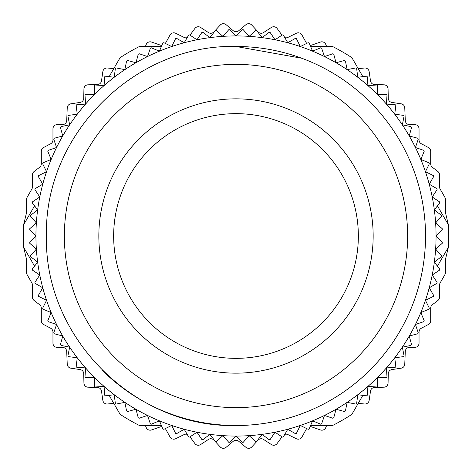 <?xml version="1.0" encoding="UTF-8"?>
<svg xmlns="http://www.w3.org/2000/svg" width="472" height="472" viewBox="0 0 472 472"><rect width="100%" height="100%" fill="white"/><g stroke="black" fill="none" stroke-linecap="round" stroke-linejoin="round"><path stroke-width="0.71" d="M190.021 35.146L194.877 28.479A4.213 4.213 0 0 1 200.582 27.429L208.477 32.58A4.213 4.213 0 0 0 213.857 31.925L220.282 25.028A4.213 4.213 0 0 1 226.076 24.68L233.292 30.745A4.213 4.213 0 0 0 238.708 30.745L245.924 24.68A4.213 4.213 0 0 1 251.718 25.028L258.143 31.925A4.213 4.213 0 0 0 263.523 32.58L271.418 27.429A4.213 4.213 0 0 1 277.123 28.479L281.979 35.146M284.828 37.642A4.213 4.213 0 0 0 287.932 37.4L296.392 33.246A4.213 4.213 0 0 1 301.933 34.981L306.517 43.218A4.213 4.213 0 0 0 306.647 43.436M310.163 45.377A4.213 4.213 0 0 0 311.579 45.147L320.482 42.043A4.213 4.213 0 0 1 325.768 44.433L326.594 46.468M310.611 46.468L332.524 46.468A212.695 212.695 0 0 1 351.876 57.643L362.832 76.617L358.207 68.611L364.596 68.015A4.213 4.213 0 0 1 369.151 71.602L370.508 80.93A4.213 4.213 0 0 0 374.556 84.535L383.978 84.807A4.213 4.213 0 0 1 388.067 88.925L388.279 98.347A4.213 4.213 0 0 0 391.86 102.412L401.182 103.822A4.213 4.213 0 0 1 404.758 107.811L405.295 120.59A4.213 4.213 0 0 0 409.507 124.626L414.829 124.626A4.213 4.213 0 0 1 419.042 128.838L419.042 139.995A4.213 4.213 0 0 0 421.272 143.712L428.464 147.547A4.213 4.213 0 0 1 430.694 151.264L430.694 163.896A4.213 4.213 0 0 0 432.334 167.235L437.886 171.513A4.213 4.213 0 0 1 439.526 174.846L439.526 186.853A4.213 4.213 0 0 0 440.081 188.942L444.913 197.396A4.213 4.213 0 0 1 445.474 199.485L445.474 212.229A4.213 4.213 0 0 0 445.592 213.22L448.4 224.831L437.444 205.851L448.4 224.831A212.695 212.695 0 0 1 448.4 247.169L445.592 258.78A4.213 4.213 0 0 0 445.474 259.771L445.474 272.515A4.213 4.213 0 0 1 444.913 274.604L440.081 283.058A4.213 4.213 0 0 0 439.526 285.147L439.526 297.153A4.213 4.213 0 0 1 437.886 300.487L432.334 304.764A4.213 4.213 0 0 0 430.694 308.104L430.694 320.736A4.213 4.213 0 0 1 428.464 324.453L421.272 328.288A4.213 4.213 0 0 0 419.042 332.005L419.042 343.162A4.213 4.213 0 0 1 414.829 347.374L409.507 347.374A4.213 4.213 0 0 0 405.295 351.41L404.758 364.189A4.213 4.213 0 0 1 401.182 368.178L391.86 369.588A4.213 4.213 0 0 0 388.279 373.653L388.067 383.075A4.213 4.213 0 0 1 383.978 387.193L374.556 387.465A4.213 4.213 0 0 0 370.508 391.07L369.151 400.398A4.213 4.213 0 0 1 364.596 403.985L358.207 403.389L362.832 395.383L351.876 414.357A212.695 212.695 0 0 1 332.524 425.532L310.611 425.532L326.594 425.532L325.768 427.567A4.213 4.213 0 0 1 320.482 429.957L311.579 426.853A4.213 4.213 0 0 0 310.163 426.623M306.647 428.564A4.213 4.213 0 0 0 306.517 428.782L301.933 437.019A4.213 4.213 0 0 1 296.392 438.753L287.932 434.6A4.213 4.213 0 0 0 284.828 434.358M190.021 436.854L194.877 443.521A4.213 4.213 0 0 0 200.582 444.571L208.477 439.42A4.213 4.213 0 0 1 213.857 440.075L220.282 446.972A4.213 4.213 0 0 0 226.076 447.32L233.292 441.255A4.213 4.213 0 0 1 238.708 441.255L245.924 447.32A4.213 4.213 0 0 0 251.718 446.972L258.143 440.075A4.213 4.213 0 0 1 263.523 439.42L271.418 444.571A4.213 4.213 0 0 0 277.123 443.521L281.979 436.854M187.172 434.358A4.213 4.213 0 0 0 184.068 434.6L175.608 438.753A4.213 4.213 0 0 1 170.067 437.019L165.483 428.782A4.213 4.213 0 0 0 165.353 428.564M161.837 426.623A4.213 4.213 0 0 0 160.421 426.853L151.518 429.957A4.213 4.213 0 0 1 146.231 427.567L145.405 425.532M161.389 425.532L139.476 425.532A212.695 212.695 0 0 1 120.124 414.357L109.168 395.383L113.793 403.389L107.404 403.985A4.213 4.213 0 0 1 102.849 400.398L101.492 391.07A4.213 4.213 0 0 0 97.444 387.465L88.022 387.193A4.213 4.213 0 0 1 83.933 383.075L83.721 373.653A4.213 4.213 0 0 0 80.14 369.588L70.818 368.178A4.213 4.213 0 0 1 67.242 364.189L66.705 351.41A4.213 4.213 0 0 0 62.493 347.374L57.171 347.374A4.213 4.213 0 0 1 52.958 343.162L52.958 332.005A4.213 4.213 0 0 0 50.728 328.288L43.536 324.453A4.213 4.213 0 0 1 41.306 320.736L41.306 308.104A4.213 4.213 0 0 0 39.666 304.764L34.114 300.487A4.213 4.213 0 0 1 32.474 297.153L32.474 285.147A4.213 4.213 0 0 0 31.919 283.058L27.087 274.604A4.213 4.213 0 0 1 26.526 272.515L26.526 259.771A4.213 4.213 0 0 0 26.408 258.78L23.6 247.169L34.556 266.149L23.6 247.169A212.695 212.695 0 0 1 23.6 224.831L26.408 213.22A4.213 4.213 0 0 0 26.526 212.229L26.526 199.485A4.213 4.213 0 0 1 27.087 197.396L31.919 188.942A4.213 4.213 0 0 0 32.474 186.853L32.474 174.846A4.213 4.213 0 0 1 34.114 171.513L39.666 167.235A4.213 4.213 0 0 0 41.306 163.896L41.306 151.264A4.213 4.213 0 0 1 43.536 147.547L50.728 143.712A4.213 4.213 0 0 0 52.958 139.995L52.958 128.838A4.213 4.213 0 0 1 57.171 124.626L62.493 124.626A4.213 4.213 0 0 0 66.705 120.59L67.242 107.811A4.213 4.213 0 0 1 70.818 103.822L80.14 102.412A4.213 4.213 0 0 0 83.721 98.347L83.933 88.925A4.213 4.213 0 0 1 88.022 84.807L97.444 84.535A4.213 4.213 0 0 0 101.492 80.93L102.849 71.602A4.213 4.213 0 0 1 107.404 68.015L113.793 68.611L109.168 76.617L120.124 57.643A212.695 212.695 0 0 1 139.476 46.468L161.389 46.468M161.837 45.377A4.213 4.213 0 0 1 160.421 45.147L151.518 42.043A4.213 4.213 0 0 0 146.231 44.433L145.405 46.468M165.353 43.436A4.213 4.213 0 0 0 165.483 43.218L170.067 34.981A4.213 4.213 0 0 1 175.608 33.246L184.068 37.4A4.213 4.213 0 0 0 187.172 37.642M437.444 266.149L448.4 247.169L437.444 266.149M34.556 205.851L23.6 224.831L34.556 205.851M442.246 243.281A206.376 206.376 0 0 0 442.282 242.225L436.057 236L442.282 229.775A206.376 206.376 0 0 0 442.246 228.719L435.632 222.914L441.432 216.3A206.376 206.376 0 0 0 441.332 215.244L434.346 209.887L439.703 202.907A206.376 206.376 0 0 0 439.532 201.863L432.216 196.971L437.101 189.65A206.376 206.376 0 0 0 436.865 188.623L429.243 184.222L433.644 176.599A206.376 206.376 0 0 0 433.337 175.584L425.443 171.696L429.331 163.802A206.376 206.376 0 0 0 428.959 162.81L420.829 159.442L424.198 151.311A206.376 206.376 0 0 0 423.762 150.344L415.425 147.518L418.257 139.181A206.376 206.376 0 0 0 417.755 138.249L409.253 135.971L411.531 127.469A206.376 206.376 0 0 0 410.976 126.573L402.345 124.856L404.061 116.218A206.376 206.376 0 0 0 403.442 115.363L394.716 114.212L395.866 105.486A206.376 206.376 0 0 0 395.194 104.666L386.415 104.094L386.987 95.309A206.376 206.376 0 0 0 386.267 94.536L377.464 94.536L377.464 85.733A206.376 206.376 0 0 0 376.691 85.013L367.906 85.585L367.334 76.806A206.376 206.376 0 0 0 366.514 76.134L357.788 77.284L356.637 68.558A206.376 206.376 0 0 0 355.782 67.939L347.144 69.655L345.427 61.024A206.376 206.376 0 0 0 344.531 60.469L336.029 62.746L333.751 54.245A206.376 206.376 0 0 0 332.819 53.743L324.482 56.575L321.656 48.238A206.376 206.376 0 0 0 320.689 47.802L312.558 51.171L309.189 43.041A206.376 206.376 0 0 0 308.198 42.669L300.304 46.557L296.416 38.663A206.376 206.376 0 0 0 295.401 38.356L287.778 42.757L283.377 35.134A206.376 206.376 0 0 0 282.35 34.898L275.028 39.784L270.137 32.468A206.376 206.376 0 0 0 269.093 32.297L262.113 37.654L256.756 30.668A206.376 206.376 0 0 0 255.7 30.568L249.086 36.368L243.281 29.754A206.376 206.376 0 0 0 242.225 29.718L236 35.943L229.775 29.718A206.376 206.376 0 0 0 228.719 29.754L222.914 36.368L216.3 30.568A206.376 206.376 0 0 0 215.244 30.668L209.887 37.654L202.907 32.297A206.376 206.376 0 0 0 201.863 32.468L196.971 39.784L189.65 34.898A206.376 206.376 0 0 0 188.623 35.134L184.222 42.757L176.599 38.356A206.376 206.376 0 0 0 175.584 38.663L171.696 46.557L163.802 42.669A206.376 206.376 0 0 0 162.81 43.041L159.442 51.171L151.311 47.802A206.376 206.376 0 0 0 150.344 48.238L147.518 56.575L139.181 53.743A206.376 206.376 0 0 0 138.249 54.245L135.971 62.746L127.469 60.469A206.376 206.376 0 0 0 126.573 61.024L124.856 69.655L116.218 67.939A206.376 206.376 0 0 0 115.363 68.558L114.212 77.284L105.486 76.134A206.376 206.376 0 0 0 104.666 76.806L104.094 85.585L95.309 85.013A206.376 206.376 0 0 0 94.536 85.733L94.536 94.536L85.733 94.536A206.376 206.376 0 0 0 85.013 95.309L85.585 104.094L76.806 104.666A206.376 206.376 0 0 0 76.134 105.486L77.284 114.212L68.558 115.363A206.376 206.376 0 0 0 67.939 116.218L69.655 124.856L61.024 126.573A206.376 206.376 0 0 0 60.469 127.469L62.746 135.971L54.245 138.249A206.376 206.376 0 0 0 53.743 139.181L56.575 147.518L48.238 150.344A206.376 206.376 0 0 0 47.802 151.311L51.171 159.442L43.041 162.81A206.376 206.376 0 0 0 42.669 163.802L46.557 171.696L38.663 175.584A206.376 206.376 0 0 0 38.356 176.599L42.757 184.222L35.134 188.623A206.376 206.376 0 0 0 34.898 189.65L39.784 196.971L32.468 201.863A206.376 206.376 0 0 0 32.297 202.907L37.654 209.887L30.668 215.244A206.376 206.376 0 0 0 30.568 216.3L36.368 222.914L29.754 228.719A206.376 206.376 0 0 0 29.718 229.775L35.943 236L29.718 242.225A206.376 206.376 0 0 0 29.754 243.281L36.368 249.086L30.568 255.7A206.376 206.376 0 0 0 30.668 256.756L37.654 262.113L32.297 269.093A206.376 206.376 0 0 0 32.468 270.137L39.784 275.028L34.898 282.35A206.376 206.376 0 0 0 35.134 283.377L42.757 287.778L38.356 295.401A206.376 206.376 0 0 0 38.663 296.416L46.557 300.304L42.669 308.198A206.376 206.376 0 0 0 43.041 309.189L51.171 312.558L47.802 320.689A206.376 206.376 0 0 0 48.238 321.656L56.575 324.482L53.743 332.819A206.376 206.376 0 0 0 54.245 333.751L62.746 336.029L60.469 344.531A206.376 206.376 0 0 0 61.024 345.427L69.655 347.144L67.939 355.782A206.376 206.376 0 0 0 68.558 356.637L77.284 357.788L76.134 366.514A206.376 206.376 0 0 0 76.806 367.334L85.585 367.906L85.013 376.691A206.376 206.376 0 0 0 85.733 377.464L94.536 377.464L94.536 386.267A206.376 206.376 0 0 0 95.309 386.987L104.094 386.415L104.666 395.194A206.376 206.376 0 0 0 105.486 395.866L114.212 394.716L115.363 403.442A206.376 206.376 0 0 0 116.218 404.061L124.856 402.345L126.573 410.976A206.376 206.376 0 0 0 127.469 411.531L135.971 409.253L138.249 417.755A206.376 206.376 0 0 0 139.181 418.257L147.518 415.425L150.344 423.762A206.376 206.376 0 0 0 151.311 424.198L159.442 420.829L162.81 428.959A206.376 206.376 0 0 0 163.802 429.331L171.696 425.443L175.584 433.337A206.376 206.376 0 0 0 176.599 433.644L184.222 429.243L188.623 436.865A206.376 206.376 0 0 0 189.65 437.101L196.971 432.216L201.863 439.532A206.376 206.376 0 0 0 202.907 439.703L209.887 434.346L215.244 441.332A206.376 206.376 0 0 0 216.3 441.432L222.914 435.632L228.719 442.246A206.376 206.376 0 0 0 229.775 442.282L236 436.057L242.225 442.282A206.376 206.376 0 0 0 243.281 442.246L249.086 435.632L255.7 441.432A206.376 206.376 0 0 0 256.756 441.332L262.113 434.346L269.093 439.703A206.376 206.376 0 0 0 270.137 439.532L275.028 432.216L282.35 437.101A206.376 206.376 0 0 0 283.377 436.865L287.778 429.243L295.401 433.644A206.376 206.376 0 0 0 296.416 433.337L300.304 425.443L308.198 429.331A206.376 206.376 0 0 0 309.189 428.959L312.558 420.829L320.689 424.198A206.376 206.376 0 0 0 321.656 423.762L324.482 415.425L332.819 418.257A206.376 206.376 0 0 0 333.751 417.755L336.029 409.253L344.531 411.531A206.376 206.376 0 0 0 345.427 410.976L347.144 402.345L355.782 404.061A206.376 206.376 0 0 0 356.637 403.442L357.788 394.716L366.514 395.866A206.376 206.376 0 0 0 367.334 395.194L367.906 386.415L376.691 386.987A206.376 206.376 0 0 0 377.464 386.267L377.464 377.464L386.267 377.464A206.376 206.376 0 0 0 386.987 376.691L386.415 367.906L395.194 367.334A206.376 206.376 0 0 0 395.866 366.514L394.716 357.788L403.442 356.637A206.376 206.376 0 0 0 404.061 355.782L402.345 347.144L410.976 345.427A206.376 206.376 0 0 0 411.531 344.531L409.253 336.029L417.755 333.751A206.376 206.376 0 0 0 418.257 332.819L415.425 324.482L423.762 321.656A206.376 206.376 0 0 0 424.198 320.689L420.829 312.558L428.959 309.189A206.376 206.376 0 0 0 429.331 308.198L425.443 300.304L433.337 296.416A206.376 206.376 0 0 0 433.644 295.401L429.243 287.778L436.865 283.377A206.376 206.376 0 0 0 437.101 282.35L432.216 275.028L439.532 270.137A206.376 206.376 0 0 0 439.703 269.093L434.346 262.113L441.332 256.756A206.376 206.376 0 0 0 441.432 255.7L435.632 249.086L442.246 243.281M436.057 236A200.057 200.057 0 0 1 39.784 275.028A200.057 200.057 0 0 1 420.829 159.442A200.057 200.057 0 0 1 436.057 236M101.981 370.013A189.532 189.532 0 0 0 413.755 301.755A189.532 189.532 0 0 0 301.755 58.245L236 46.474A189.532 189.532 0 0 1 425.532 236A189.532 189.532 0 0 1 236 425.532C134.726 428.139 43.861 337.273 46.468 236C43.861 134.726 134.726 43.861 236 46.468M236 64.369A171.631 171.631 0 0 1 407.631 236A171.631 171.631 0 0 1 236 407.631A171.631 171.631 0 0 1 64.369 236A171.631 171.631 0 0 1 236 64.369M236 98.837A137.163 137.163 0 0 1 373.163 236A137.163 137.163 0 0 1 236 373.163A137.163 137.163 0 0 1 98.837 236A137.163 137.163 0 0 1 236 98.837M236 113.652A122.348 122.348 0 0 1 358.348 236A122.348 122.348 0 0 1 236 358.348A122.348 122.348 0 0 1 113.652 236A122.348 122.348 0 0 1 236 113.652"/></g></svg>
